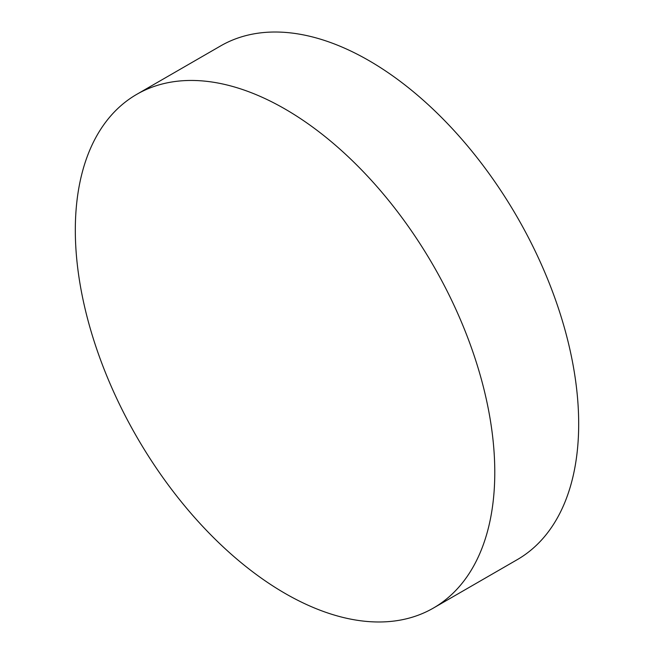 <?xml version="1.0" encoding="UTF-8"?>
<svg xmlns="http://www.w3.org/2000/svg" width="654" height="654" viewBox="0 0 654 654"><rect width="100%" height="100%" fill="white"/><g stroke="black" fill="none" stroke-linecap="round" stroke-linejoin="round"><path stroke-width="0.98" d="M285.054 109.038A296.605 171.25 60 0 1 478.818 370.409A296.605 171.25 60 0 1 433.357 608.089A296.605 171.25 60 0 1 285.054 593.399A296.605 171.25 60 0 1 91.282 332.028A296.605 171.25 60 0 1 136.751 94.348A296.605 171.25 60 0 1 285.054 109.038M136.751 94.348L220.643 45.911A296.605 171.25 60 0 1 368.946 60.601A296.605 171.25 60 0 1 562.718 321.972A296.605 171.25 60 0 1 517.249 559.652L433.357 608.089"/></g></svg>
